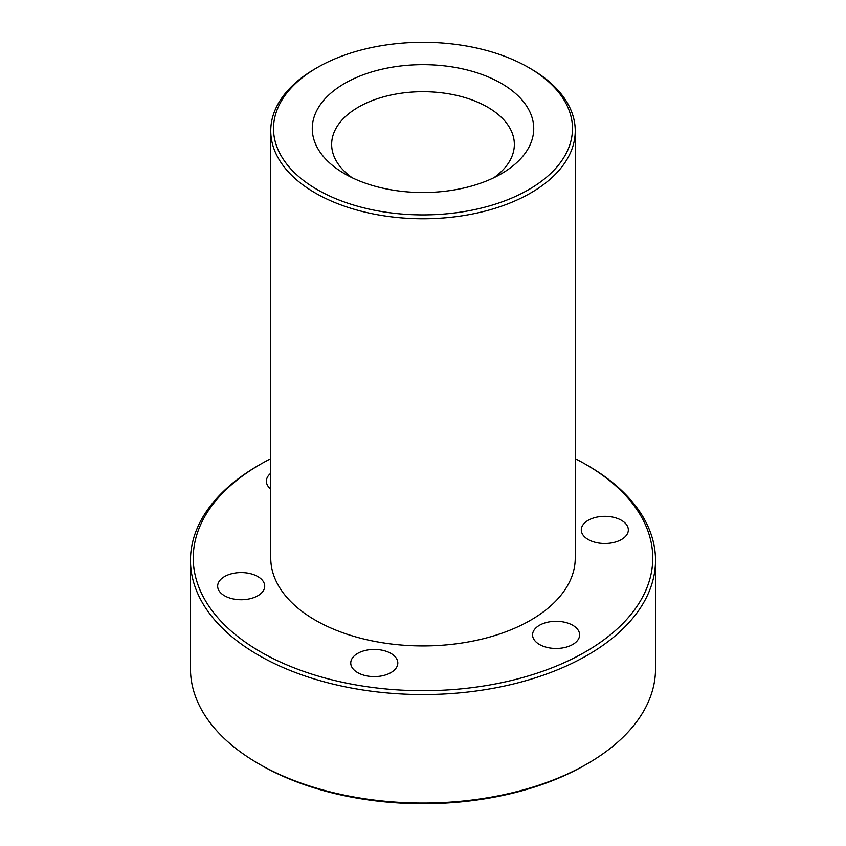 <?xml version="1.0" encoding="UTF-8"?>
<svg xmlns="http://www.w3.org/2000/svg" width="846" height="846" viewBox="0 0 846 846"><rect width="100%" height="100%" fill="white"/><g stroke="black" fill="none" stroke-linecap="round" stroke-linejoin="round"><path stroke-width="1.27" d="M270.752 458.691A229.752 132.653 0 0 0 260.536 464.243L258.58 465.374A232.523 134.25 0 0 0 190.477 560.306A232.523 134.25 0 0 0 258.58 655.227A232.523 134.25 0 0 0 511.989 684.329A232.523 134.25 0 0 0 655.523 560.306A232.523 134.25 0 0 0 587.42 465.374L585.464 464.243A229.752 132.653 0 0 0 575.248 458.691M190.477 560.306L190.477 668.795A232.523 134.25 0 0 0 258.58 763.716A232.523 134.25 0 0 0 587.42 763.716A232.523 134.25 0 0 0 655.523 668.795L655.523 560.306M260.536 764.847L258.58 763.716L260.536 764.847A229.752 132.653 0 0 0 585.464 764.847L587.42 763.716M530.654 68.706L528.697 67.574A149.478 86.303 180 0 1 528.697 189.631A149.478 86.303 180 0 1 317.303 189.631A149.478 86.303 180 0 1 317.303 67.574A149.478 86.303 180 0 1 528.697 67.574L530.654 68.706A152.248 87.899 180 0 1 575.248 130.866A152.248 87.899 180 0 1 423 218.765A152.248 87.899 180 0 1 270.752 130.866A152.248 87.899 180 0 1 315.346 68.706L317.303 67.574M260.536 464.243A229.752 132.653 0 0 0 260.536 651.843A229.752 132.653 0 0 0 585.464 651.843A229.752 132.653 0 0 0 585.464 464.243M501.297 83.394A110.731 63.926 180 0 1 501.297 173.8A110.731 63.926 180 0 1 344.703 173.8A110.731 63.926 180 0 1 344.703 83.394A110.731 63.926 180 0 1 501.297 83.394M352.211 177.755A91.347 52.738 180 0 1 331.653 144.423A91.347 52.738 180 0 1 388.039 95.693A91.347 52.738 180 0 1 487.592 107.135A91.347 52.738 180 0 1 514.347 144.423A91.347 52.738 180 0 1 493.789 177.755M270.752 130.866L270.752 558.043A152.248 87.899 0 0 0 315.346 620.192A152.248 87.899 0 0 0 481.268 639.248A152.248 87.899 0 0 0 575.248 558.043L575.248 130.866M357.647 672.623A23.529 13.589 0 0 0 397.007 666.532A23.529 13.589 0 0 0 397.81 663.01A23.529 13.589 0 0 0 374.281 649.432A23.529 13.589 0 0 0 350.752 663.01A23.529 13.589 0 0 0 357.647 672.623M224.539 595.774A23.529 13.589 0 0 0 247.265 599.285A23.529 13.589 0 0 0 264.713 586.172A23.529 13.589 0 0 0 241.184 572.583A23.529 13.589 0 0 0 217.655 586.172A23.529 13.589 0 0 0 224.539 595.774M270.752 473.295A23.529 13.589 0 0 0 266.374 481.194A23.529 13.589 0 0 0 270.752 489.094M588.182 539.515A23.529 13.589 0 0 0 613.826 542.466A23.529 13.589 0 0 0 628.345 529.913A23.529 13.589 0 0 0 598.735 516.79A23.529 13.589 0 0 0 581.287 529.913A23.529 13.589 0 0 0 588.182 539.515M539.462 644.493A23.529 13.589 0 0 0 565.107 647.433A23.529 13.589 0 0 0 579.626 634.891A23.529 13.589 0 0 0 572.742 625.279A23.529 13.589 0 0 0 547.098 622.339A23.529 13.589 0 0 0 532.568 634.891A23.529 13.589 0 0 0 539.462 644.493"/></g></svg>
